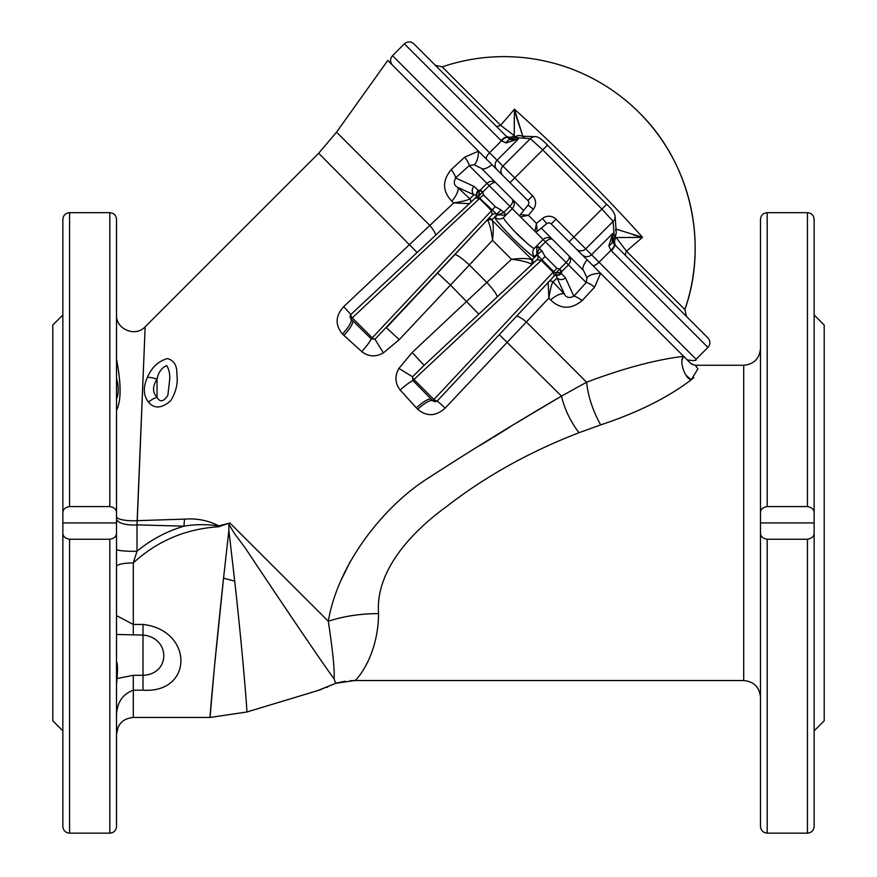 <?xml version="1.0" encoding="UTF-8"?>
<svg xmlns="http://www.w3.org/2000/svg" width="877" height="877" viewBox="0 0 877 877"><rect width="100%" height="100%" fill="white"/><g stroke="black" fill="none" stroke-linecap="round" stroke-linejoin="round"><path stroke-width="1.32" d="M814.141 532.81L814.141 219.382L814.141 314.964L824.205 325.027L824.205 720.795L814.141 730.859L814.141 826.441L814.141 532.81C814.207 536.285 811.97 538.434 807.432 539.245L767.189 539.245C762.661 538.445 760.425 536.296 760.48 532.81L760.48 826.441C760.874 830.519 763.111 832.755 767.189 833.15L767.189 539.245M52.795 522.911L52.795 720.795L62.859 730.859L62.859 314.964L52.795 325.027L52.795 522.911M606.632 204.319L606.654 204.308C611.532 208.562 614.349 212.541 615.128 216.246L615.128 216.246A6.709 6.654 176.2 0 1 613.155 221.41L601.907 209.044L542.742 149.879L514.711 177.899L532.613 195.812A10.064 10.064 0 0 1 533.326 209.252L528.414 215.314L520.346 214.613L528.107 205.032A3.355 3.355 0 0 0 527.877 200.548L478.502 151.173L464.689 157.18L451.195 169.634C442.151 180.695 442.359 191.219 451.83 201.206L453.683 202.938L343.718 306.599C335.387 315.819 334.97 324.983 342.458 334.071L361.752 351.6C368.57 356.807 375.773 357.235 383.37 352.883L399.276 339.629L492.523 240.298C491.416 230.826 489.837 224.26 487.776 220.587L487.195 219.699L487.776 220.587A3.355 3.146 -31.3 0 1 492.304 220.511L492.019 219.623A3.355 3.344 45 0 0 488.204 218.965M587.031 277.768A16.773 6.61 -177 0 1 600.613 273.295L587.108 259.789A16.773 5.251 -45 0 0 583.402 270.302L587.031 277.768L586.176 282.569L573.843 296.185C569.359 298.421 566.224 297.72 564.426 294.069A16.773 5.777 -43.2 0 0 550.581 299.967C560.6 309.428 571.124 309.647 582.153 300.603L594.606 287.097L600.613 273.295L551.238 223.92A3.355 3.355 0 0 0 546.755 223.679L537.173 231.44L536.472 223.383L542.534 218.472A10.064 10.064 0 0 1 555.985 219.173L573.887 237.075L606.654 204.308L547.489 145.133L542.742 149.879L530.377 138.643L517.266 137.766L518.417 138.917L506.051 142.94L500.997 140.473A6.709 2.434 -45 0 1 507.465 137.448L506.38 136.374A6.709 6.676 135 0 0 515.172 136.933L517.266 137.766A6.709 6.676 135 0 1 510.82 139.52L518.417 138.917L497.073 160.261L502.916 166.104L530.377 138.643A6.709 6.654 93.8 0 1 535.551 136.669L535.551 136.669C538.16 136.604 542.139 139.421 547.489 145.133M509.975 182.646L502.894 175.564A6.709 6.676 -45 0 1 502.916 166.104L514.711 177.899L509.975 182.646M582.065 254.736A6.709 6.676 135 0 0 591.526 254.714L612.87 233.37L614.021 234.521L613.155 221.41L585.683 248.871L599.046 262.234L610.918 250.373A6.709 2.423 137.2 0 0 614.13 244.113L707.936 337.93C710.545 341.087 710.545 344.255 707.936 347.413L610.918 250.373L608.846 245.746L612.87 233.37L612.267 240.967L614.13 244.113L612.267 240.967A6.709 4.001 163 0 1 608.846 245.746M626.079 256.062L616.388 246.371A6.709 6.446 135 0 1 616.136 237.546L626.518 251.206L684.904 309.581C708.704 242.249 690.199 162.574 639.169 112.629A191.175 191.175 0 0 0 442.205 66.893L500.592 125.268A160.93 16.005 -45 0 0 514.437 109.241A166.74 14.536 45 0 1 642.545 237.36A160.93 16.005 135 0 0 626.518 251.206A6.709 3.486 135 0 0 626.079 256.062M500.997 140.473L404.374 43.85C407.542 41.252 410.699 41.252 413.867 43.85L507.673 137.656L510.82 139.52A6.709 4.001 -73 0 0 506.051 142.94M534.937 231.32L520.467 216.86L528.414 215.314L536.472 223.383L534.937 231.32A1.677 1.677 0 0 0 537.173 231.44A1.677 1.677 0 0 1 534.937 231.32L543.115 239.509C546.272 236.943 549.44 236.943 552.598 239.509L583.402 270.302M615.983 229.094L642.545 237.36L616.136 237.546L634.948 237.503M495.724 125.718A6.709 3.486 135 0 0 500.592 125.268L514.251 135.65L514.437 109.241L522.692 135.814L516.937 118.527M516.849 118.198L514.437 109.241M642.523 237.349L633.26 234.85M514.284 116.915L514.251 135.65L515.172 136.933A6.709 6.676 116.5 0 1 520.489 135.661M404.374 43.85L392.523 55.711L489.552 152.741A6.709 2.423 -45 0 0 486.516 159.197L478.502 151.173A16.773 6.61 -93 0 1 474.029 164.755L481.484 168.384A16.773 5.251 -45 0 0 492.008 164.679L495.384 168.066M587.108 259.789L592.6 265.271A6.709 2.423 135 0 0 599.046 262.234L696.086 359.274L707.936 347.413M524.249 137.59A6.709 6.654 93.8 0 0 519.962 135.628L519.962 135.628A6.709 6.654 93.8 0 0 515.402 137.053A6.709 6.676 135 0 1 506.544 136.538M612.267 240.967A6.709 6.676 -45 0 1 614.021 234.521L616.136 237.546M615.128 216.246L616.158 231.824A6.709 6.654 176.2 0 1 614.733 236.384A6.709 6.676 -45 0 0 615.259 245.242M616.125 231.309A6.709 6.676 153.5 0 1 614.854 236.615A6.709 6.676 135 0 0 615.424 245.407M520.346 214.613A1.677 1.677 0 0 0 520.467 216.86A1.677 1.677 0 0 1 520.346 214.613M505.415 135.409A6.709 6.446 135 0 0 514.251 135.65M509.296 138.829L507.673 137.656A6.709 2.423 -47.2 0 0 501.414 140.879L489.552 152.741L497.073 160.261A6.709 6.676 -45 0 0 497.051 169.721M611.313 250.789A6.709 2.434 -45 0 0 614.338 244.321M532.821 263.593A3.355 3.344 45 0 0 532.164 259.778L492.304 220.511C493.51 224.227 493.576 230.826 492.523 240.298L511.499 259.274L412.157 352.51L398.903 368.428C394.551 376.003 394.979 383.205 400.186 390.035L417.715 409.329C426.825 416.816 435.99 416.4 445.198 408.068L548.849 298.103L550.581 299.967M531.276 259.482C527.559 258.287 520.971 258.211 511.499 259.274C520.96 260.381 527.526 261.96 531.199 264.021A3.355 3.146 -58.7 0 0 531.276 259.482M399.276 339.629L386.395 327.735L492.118 214.777A3.355 3.344 -135 0 1 492.194 214.701L492.194 214.701A3.355 3.344 -135 0 1 496.93 214.712L497.5 214.92L495.176 217.244C493.247 216.937 499.232 224.073 513.144 238.643C527.724 252.554 534.849 258.54 534.553 256.61A6.04 6.018 45 0 1 534.532 248.092L537.02 245.593L539.399 247.972L536.877 254.286L534.553 256.61M532.087 264.591L531.199 264.021L532.087 264.591M475.356 198.005A3.355 3.344 45 0 0 475.422 197.939L351.195 314.218A3.355 1.677 46.9 0 0 351.195 314.229L475.619 197.796L479.598 198.706L491.427 210.535L492.118 214.788L374.994 339.246L371.234 338.862L351.085 319.075L350.855 314.558L343.718 306.599M383.37 352.883L374.994 339.246A3.355 1.677 43.1 0 1 372.265 337.831L371.234 338.862A16.773 2.302 132 0 1 361.752 351.6L343.872 335.409A16.773 4.341 133.7 0 0 352.609 320.522L351.118 319.042A3.355 3.344 45 0 1 351.107 314.306L351.107 314.306A3.355 3.344 45 0 1 351.184 314.229A3.355 1.677 46.9 0 0 352.302 317.858L351.085 319.075A16.773 4.506 133.6 0 1 342.458 334.071M437.141 401.019L437.491 400.679A3.355 3.355 0 0 0 437.568 400.603A3.355 1.677 -136.9 0 1 433.929 399.495L553.091 272.199L554.242 275.542L553.771 276.452L437.568 400.592A3.355 1.677 -136.9 0 1 437.568 400.603A3.355 3.344 -135 0 1 432.756 400.668A16.773 4.506 -43.6 0 0 417.715 409.329C426.825 416.816 435.99 416.4 445.198 408.068L437.239 400.932L432.723 400.701L412.924 380.552L412.552 376.792L424.139 365.325L412.157 352.51M537.009 259.669L424.062 365.402L536.998 259.68L541.252 260.37L541.865 259.745L536.877 254.286L536.669 245.988L541.854 250.756L537.075 254.867A3.355 3.344 45 0 1 537.086 259.592L537.009 259.669A3.355 3.344 45 0 0 537.086 259.592L536.998 259.68M541.854 250.756L545.11 256.512L556.939 268.34L553.091 272.199L541.252 260.37L413.955 379.522A3.355 1.677 -133.1 0 1 412.552 376.792L398.903 368.428M412.924 380.552A16.773 2.302 -42 0 0 400.186 390.035L416.378 407.926A16.773 4.341 -43.7 0 1 431.265 399.178L432.756 400.668L433.929 399.495L413.955 379.522L412.924 380.552M470.51 202.532A3.355 3.344 45 0 0 469.82 198.805L457.717 187.371A16.773 5.777 133.2 0 1 451.83 201.206L453.683 202.938L469.699 203.65M451.195 169.634A16.773 3.442 -132.2 0 1 455.612 177.954C453.365 182.416 454.067 185.551 457.717 187.371L473.865 194.749L469.787 198.871C468.011 200.131 462.639 201.48 453.683 202.938C462.639 201.48 468.011 200.131 469.787 198.871A3.355 3.333 -134.4 0 1 470.467 202.576M548.136 282.087L548.849 298.103C550.307 289.147 551.666 283.786 552.916 281.999C551.666 283.786 550.307 289.147 548.849 298.103M549.221 281.32A3.355 3.333 -135.6 0 1 552.916 281.999L552.992 281.977A3.355 3.344 45 0 0 549.254 281.276M464.689 157.18A16.773 3.42 -132.2 0 1 469.217 165.61L474.029 164.755M437.568 400.603L553.782 276.441A3.355 3.344 -135 0 1 556.566 275.411L557.038 277.921L552.992 281.977L564.426 294.069L557.038 277.921A6.04 5.854 -24.6 0 0 565.446 277.823L573.843 296.185A16.773 3.442 -137.8 0 1 582.153 300.603M556.939 268.34L559.581 269.075L561.894 271.388L568.449 264.832L566.136 262.53C568.877 259.548 569.831 257.345 568.998 255.909C571.223 258.737 571.037 261.708 568.449 264.832L586.176 282.569A16.773 3.42 -137.8 0 1 594.606 287.097M116.52 378.239C118.855 386.691 118.855 393.565 116.52 398.871L116.52 410.184C121.278 401.03 121.278 384.027 116.52 359.175M147.435 377.329A16.773 7.126 25.2 0 1 157.049 379.226C158.32 372.407 161.532 367.858 166.685 365.588C169.151 369.579 170.138 374.424 169.623 380.125L167.858 395.33C163.582 401.83 159.987 402.499 157.049 397.336A16.773 12.015 140.8 0 0 148.531 402.203C154.451 409.033 161.883 408.507 170.829 400.603C176.058 391.789 178.075 383.238 176.88 374.928C177.286 365.742 174.106 360.294 167.343 358.572C158.244 361.258 151.6 367.507 147.435 377.329C142.962 387.283 143.335 395.571 148.531 402.203M157.049 397.336C152.39 392.468 152.39 386.439 157.049 379.226L157.049 397.336M116.52 714.031L116.52 714.031C117.43 701.885 123.021 693.937 133.293 690.188L142.995 690.188C193.455 693.586 193.62 630.256 142.995 624.435L133.293 624.435L116.52 615.654M116.52 634.455L142.995 635.058C170.807 637.667 170.664 674.336 142.995 675.312L133.293 675.312L116.52 678.645M116.52 661.74C117.814 663.988 117.814 671.453 116.52 684.126M116.52 518.789A16.773 6.216 180 0 0 136.998 524.863L183.951 526.178C195.396 524.238 206.829 524.161 218.241 525.959L218.68 526.77L218.746 525.849C208.156 520.412 196.722 518.175 184.466 519.129L137.272 520.664A16.773 4.089 0 0 1 116.52 516.685M218.241 525.959A33.534 0.734 167.4 0 0 218.746 525.849L230.004 523.109L228.875 524.238L234.247 533.205L245.056 547.719C287.799 612.003 324.424 665.983 334.115 678.864L335.694 683.347M133.293 635.058L133.293 562.924L136.998 551.249C150.877 539.761 166.531 531.396 183.951 526.178A33.534 4.286 92.5 0 0 184.466 519.129M116.52 549.265A16.773 2.039 180 0 0 136.998 551.249L136.998 524.863L145.154 326.792L137.272 520.664M116.52 566.487A16.773 3.563 0 0 1 133.293 562.924C157.356 540.868 185.825 528.82 218.68 526.77L229.533 523.054M62.859 532.81C62.793 536.285 65.03 538.434 69.568 539.245L69.568 833.15C65.49 832.755 63.254 830.519 62.859 826.441L62.859 522.911L116.52 522.911L116.52 826.441C116.126 830.519 113.889 832.755 109.811 833.15L109.811 539.245C114.339 538.445 116.575 536.296 116.52 532.81L116.52 513.012C116.586 509.537 114.35 507.388 109.811 506.577L69.568 506.577C65.041 507.377 62.804 509.526 62.859 513.012L62.859 219.382C63.254 215.303 65.49 213.067 69.568 212.672L69.568 506.577M499.287 334.663L561.499 396.097C564.328 408.605 570.149 420.817 578.952 432.734L600.646 424.906C637.601 412.661 667.792 397.621 691.219 379.796L697.949 368.811L695.264 365.281L691.339 364.01L683.611 356.292C655.404 359.789 623.065 368.428 586.614 382.219L561.499 396.097C515.786 422.791 470.828 450.471 426.606 479.116C382.81 507.388 337.919 564.404 328.294 621.245C332.756 650.57 334.696 669.787 334.115 678.864M350.066 680.716L354.856 680.541C355.821 680.848 378.195 657.037 378.568 613.615C375.301 572.341 408.748 533.852 447.511 505.843C485.858 476.156 529.664 451.787 578.952 432.734L579.05 432.69M378.568 613.615C360.633 613.626 343.883 616.169 328.294 621.245L230.004 523.109M516.575 316.191A16.773 3.124 -137 0 1 526.31 321.914L586.614 382.219C588.05 396.218 592.731 410.447 600.646 424.906M354.516 680.552L335.727 683.336L317.463 690.681L246.908 711.992C247.27 713.659 243.411 659.186 234.707 581.133L228.875 530.388L223.558 578.129C214.701 659.592 209.559 719.589 210.052 717.441L246.908 711.992L210.041 717.452L214.24 669.184M600.613 273.295L683.611 356.281C678.798 360.261 684.685 378.524 691.219 379.796L686.011 375.224M62.859 522.911L62.859 513.012M69.568 539.245L109.811 539.245M327.691 686.987L326.693 687.393M321.497 689.355L312.804 692.085M228.875 524.238L228.875 530.388M760.48 513.012C760.414 509.537 762.65 507.388 767.189 506.577L767.189 212.672C763.111 213.067 760.874 215.303 760.48 219.382L760.48 532.81M814.141 314.964L814.141 522.911L760.48 522.911M767.189 506.577L807.432 506.577C811.959 507.377 814.196 509.526 814.141 513.012M561.686 271.903A6.04 5.021 -155.6 0 1 558.638 272.955A3.355 1.085 -112.6 0 1 557.487 271.453L559.329 269.316L561.346 271.826L561.894 271.388L561.346 273.569A6.04 5.843 -68.8 0 1 556.566 275.411L555.174 273.087L541.865 259.745L545.11 256.512M561.346 271.826L558.638 272.955L555.174 273.087L557.487 271.453M495.176 217.244A6.04 6.018 -135 0 0 503.705 217.255C502.017 217.2 506.577 222.911 517.397 234.389C528.886 245.209 534.597 249.781 534.532 248.092L543.115 239.509L545.483 241.877C548.498 239.169 550.866 238.38 552.598 239.509L541.241 228.152M554.242 275.542A3.355 3.146 148.8 0 1 556.38 274.94A6.04 5.788 173.3 0 0 561.159 273.328M553.99 276.167A3.355 3.322 170.8 0 1 556.544 275.312A6.04 5.876 133.2 0 0 561.247 273.514M479.883 190.101A6.04 5.021 65.6 0 0 478.842 193.148A3.355 1.085 22.6 0 0 480.333 194.299L482.482 192.458L479.96 190.452L486.954 183.348L512.289 208.671L505.81 215.117L497.5 214.92L503.65 212.552L506.193 214.766L503.705 217.255L506.193 214.766L501.03 209.943L495.286 206.676L483.446 194.847L482.712 192.206L480.399 189.892L478.458 190.638L473.964 186.341L455.612 177.954L469.217 165.61L486.954 183.348C490.079 180.75 493.06 180.563 495.889 182.789L481.484 168.384M473.964 186.341A6.04 5.854 -65.4 0 0 473.865 194.749L476.386 195.22A6.04 5.843 -21.2 0 1 478.217 190.452M475.422 197.939L475.422 197.939A3.355 3.344 45 0 0 476.386 195.22L496.777 214.185L501.03 209.943M479.96 190.452L478.842 193.148L478.699 196.623L480.333 194.299M483.446 194.847L352.302 317.858L372.265 337.831L495.286 206.676M476.244 197.555A3.355 3.146 121.2 0 0 476.858 195.407A6.04 5.788 96.7 0 1 478.458 190.638M475.619 197.796A3.355 3.322 99.2 0 0 476.485 195.242A6.04 5.876 136.8 0 1 478.283 190.55M523.646 210.546L495.889 182.789C494.453 181.956 492.238 182.909 489.256 185.65L482.712 192.206M512.289 199.189C514.843 202.346 514.843 205.514 512.289 208.671C514.843 205.514 514.843 202.346 512.289 199.189C513.418 200.921 512.617 203.289 509.91 206.303L503.826 212.398M116.52 398.871L116.52 410.184M142.995 690.188C193.455 693.586 193.62 630.256 142.995 624.435L142.995 690.188M760.48 348.509C759.482 358.693 753.891 364.284 743.707 365.281L695.264 365.281L691.054 363.736L695.264 365.27M561.499 396.097L516.663 422.824M510.359 426.737L493.543 437.228M491.263 438.621L479.752 445.527M350.416 561.236L341.548 579.313M335.814 683.161L345.341 681.221M683.611 356.292L682.185 359.866M691.328 379.719L693.893 377.603M234.707 581.133A127.45 35.431 17.2 0 1 223.558 578.129L214.503 666.432M109.811 506.577L109.811 212.672C113.889 213.067 116.126 215.303 116.52 219.382L116.52 513.012M417.134 252.499L318.669 153.267L336.549 132.164L387.777 60.447L478.502 151.173M534.532 248.092L537.02 245.593M527.691 243.883L513.286 230.158M533.326 209.252L528.107 205.032A3.355 3.355 0 0 0 527.877 200.548L532.613 195.812M555.985 219.173L551.238 223.92A3.355 3.355 0 0 0 546.755 223.679L542.534 218.472M569.14 241.822L573.887 237.075L585.683 248.871A6.709 6.676 135 0 1 576.222 248.893M497.182 296.952A16.773 2.73 47 0 0 486.801 282.416L469.381 264.986A16.773 2.73 43 0 0 454.845 254.604M478.765 314.185L450.46 285.058L437.601 273.021M336.549 132.164L429.873 225.477A16.773 3.124 -133 0 1 435.595 235.211M133.293 717.167L133.293 675.312M561.346 273.569L565.446 277.823M532.164 259.778L537.075 254.867M559.581 269.075L566.136 262.53L545.483 241.877L539.399 247.972M492.019 219.623L496.93 214.712M512.289 208.671L520.467 216.86M760.48 697.314C759.482 687.129 753.891 681.539 743.707 680.541L743.707 365.281M767.189 212.672L807.432 212.672L807.432 506.577M807.432 539.245L807.432 833.15C811.51 832.755 813.746 830.519 814.141 826.441M686.505 316.498L684.904 309.581A191.175 191.175 0 0 0 639.169 112.629M392.523 55.711C389.914 58.869 389.914 62.037 392.523 65.194M696.086 359.274C696.776 360.71 693.85 360.918 687.316 359.888L686.592 359.274M522.221 136.242L535.551 136.669M616.158 231.824L615.544 229.577M442.205 66.893L435.299 65.282M210.041 717.452L133.293 717.452C123.109 718.438 117.518 724.029 116.52 734.213L118.176 726.967M121.245 722.549L119.809 724.249M109.811 212.672L69.568 212.672M109.811 833.15L69.568 833.15M335.716 683.336L318.318 690.407M307.465 693.696L287.031 699.879M264.35 706.73L246.908 711.992M743.707 680.541L354.856 680.541M807.432 212.672C811.51 213.067 813.746 215.303 814.141 219.382M767.189 833.15L807.432 833.15M318.669 153.267L145.154 326.792C135.562 337.502 115.731 329.281 116.52 314.931"/></g></svg>
